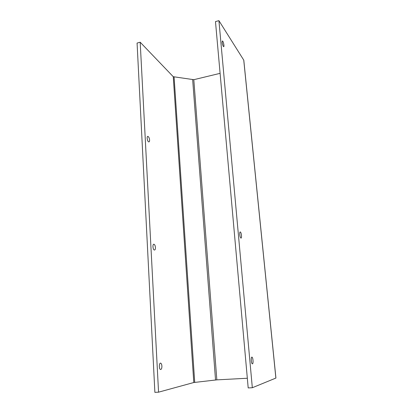 <?xml version="1.0" encoding="UTF-8"?>
<svg xmlns="http://www.w3.org/2000/svg" width="413" height="413" viewBox="0 0 413 413"><rect width="100%" height="100%" fill="white"/><g stroke="black" fill="none" stroke-linecap="round" stroke-linejoin="round"><path stroke-width="0.62" d="M140.188 42.214L137.075 43.066L154.88 392.35L158.556 392.174L140.188 42.214L173.259 76.704L193.795 382.515L158.556 392.174M220.098 73.344L193.811 79.688L173.259 76.704M215.478 21.59L218.916 20.65L243.799 60.2L275.925 378.055L252.328 387.73L248.192 387.926L215.478 21.59M247.33 378.246L216.835 379.867L193.795 382.515M252.472 363.853L252.266 363.817C251.094 363.264 250.872 356.295 252.044 357.168C253.081 357.617 253.479 363.765 252.472 363.853M240.898 238.043C239.788 237.625 239.194 231.301 240.325 231.987C241.44 232.38 242.049 238.719 240.908 238.048L240.898 238.043M223.273 46.354C222.153 43.747 221.879 41.945 222.462 40.949C223.366 41.078 224.558 47.067 223.603 46.669L223.273 46.354M218.916 20.65L252.328 387.73M161.896 366.109C161.767 364.509 161.375 363.533 160.724 363.177C159.072 362.387 158.809 369.005 160.481 369.49C161.426 369.521 161.896 368.396 161.896 366.109M155.443 247.516C155.267 245.735 154.792 244.646 154.008 244.259C152.387 243.685 152.748 249.736 154.354 250.03C155.102 250.061 155.464 249.225 155.443 247.516M149.594 140.017C149.361 138.035 148.804 136.832 147.921 136.404C146.419 136.027 147.343 141.793 148.804 141.902C149.361 141.907 149.625 141.277 149.594 140.017M243.737 60.019L275.879 378.096M193.811 79.688L216.835 379.867M192.664 79.745L215.534 379.975M174.095 77.055L194.719 382.371M147.921 136.404L147.596 136.471M154.008 244.259L153.59 244.32M240.325 231.987L240.046 232.029M160.724 363.177L160.259 363.208M252.044 357.168L251.734 357.188"/></g></svg>
